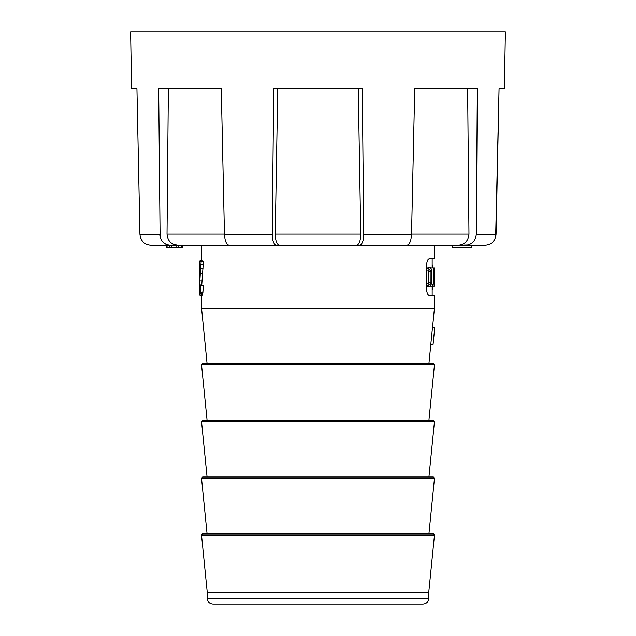 <?xml version="1.0" encoding="UTF-8"?>
<svg xmlns="http://www.w3.org/2000/svg" width="636" height="636" viewBox="0 0 636 636"><rect width="100%" height="100%" fill="white"/><g stroke="black" fill="none" stroke-linecap="round" stroke-linejoin="round"><path stroke-width="0.95" d="M434.412 245.313L434.412 258.868L429.244 258.868C427.575 259.281 426.589 262.088 426.287 267.303L426.287 286.987C426.597 292.21 427.583 295.017 429.244 295.422L434.412 295.422L434.412 308.627L201.588 308.627L201.588 292.663M201.588 245.313L201.588 261.293M199.935 295.16L202.2 295.16L201.771 292.663M203.297 286.725L202.653 294.063M201.763 284.968L203.433 261.293L201.151 261.293L199.505 285.89L199.887 291.733L200.507 284.968L201.04 285.405L200.618 292.663L199.879 295.16L199.45 292.465L199.481 277.694L200.427 265.268L199.37 265.268L199.37 261.293L201.151 261.293M201.699 292.465L202.137 295.16L202.9 292.663L203.321 285.405L200.507 284.968M423.051 604.2L212.949 604.2C209.498 603.866 207.606 601.974 207.264 598.524L428.736 598.524C428.394 601.974 426.502 603.866 423.051 604.2M201.517 535.035L202.646 533.787L433.355 533.787L434.483 535.035L201.517 535.035L207.264 592.553L207.264 598.524M201.517 478.248L202.646 477L433.355 477L434.483 478.248L201.517 478.248L207.066 533.787M201.517 421.461L202.646 420.213L433.355 420.213L434.483 421.461L201.517 421.461L207.066 477M201.517 364.674L202.646 363.426L433.355 363.426L434.483 364.674L201.517 364.674L207.066 420.213M207.066 363.426L201.588 308.627M431.216 340.26L431.423 338.257M434.754 327.556L432.488 327.556L430.795 344.497L433.06 344.497L434.754 327.556L433.601 339.266M434.483 535.035L428.736 592.553L207.264 592.553M432.957 267.955L433.068 267.144L432.162 267.144M432.162 264.504L433.068 267.144M432.162 287.122L433.068 287.122L432.949 286.216M433.068 287.122L432.162 289.762M433.355 267.955L434.15 286.216L432.496 286.216L432.496 284.125L433.355 284.125L433.355 267.955L431.089 267.955L431.089 268.901M431.089 281.708L431.089 272.176M432.496 286.216L430.318 286.216M432.496 284.125L431.311 284.125M434.412 276.183L434.412 267.955L433.665 267.955M434.388 267.955L434.412 278.282M434.412 286.216L434.412 267.955M426.287 283.314L428.139 283.314L428.139 285.787L426.287 285.787M428.338 270.658L428.251 283.497M428.139 283.314L429.117 284.308L430.055 284.228L430.954 282.368L430.985 271.675L429.658 269.744L428.139 270.976L426.287 270.976M426.287 268.71L428.139 268.71L428.139 270.976M428.139 268.71L429.777 267.653L426.287 268.114M429.777 267.653C432.043 266.81 432.56 278.584 431.383 283.839L429.976 286.439L428.139 285.787M426.287 286.264L427.257 286.526M433.076 344.497L433.307 342.24M433.537 339.958L433.601 339.33M201.087 264.163L203.369 264.147M201.04 285.405L203.321 285.405M199.879 295.16L202.137 295.16M199.45 265.268L199.386 282.654M202.2 260.712L199.935 260.712L199.68 261.293M181.371 247.563L182.453 247.563L182.453 245.313L181.371 245.313L181.371 247.563L176.8 247.563L176.8 245.313L169.224 245.313L169.224 247.563L176.8 247.563M169.224 247.563L167.061 247.563L167.061 245.313L166.735 247.563L166.234 247.563L166.234 245.313M495.643 237.125L499.069 88.587L496.072 234.151C495.309 240.965 491.763 244.685 485.419 245.313L471.443 245.313L471.443 247.563L452.482 247.563L452.482 245.313L345.936 245.313M485.419 245.313L465.783 245.313C472.103 244.701 475.601 240.98 476.285 234.151L496.072 234.151M467.643 88.587L468.978 233.961C468.39 240.877 464.892 244.661 458.469 245.313L468.056 245.051L471.896 243.222M458.469 245.313L403.955 245.313M411.548 234.151C411.142 240.965 409.616 244.685 406.984 245.313L359.579 245.313C362.186 244.701 363.585 240.98 363.776 234.151L411.548 234.151L414.736 88.587L477.334 88.587L476.285 234.151M358.251 88.587L360.747 233.961C360.596 240.877 359.197 244.661 356.55 245.313L359.579 245.313M356.55 245.313L279.45 245.313C276.811 244.677 275.404 240.893 275.253 233.961L360.747 233.961M160.105 237.125L158.666 88.587L221.264 88.587L224.452 234.151L272.224 234.151C272.407 240.965 273.806 244.685 276.421 245.313L279.45 245.313M276.421 245.313L229.016 245.313C226.384 244.701 224.866 240.98 224.452 234.151M232.045 245.313L177.531 245.313C171.124 244.677 167.618 240.893 167.022 233.961L224.452 233.961M170.217 245.313L150.581 245.313C144.253 244.701 140.707 240.98 139.928 234.151L136.931 88.587L139.928 234.151L159.716 234.151C160.383 240.965 163.881 244.685 170.217 245.313L177.531 245.313L172.913 244.176M290.064 245.313L197.613 245.313M452.482 245.313L471.125 245.313L471.125 247.563M499.069 88.587L504.404 88.587L505.389 31.8L130.611 31.8L131.596 88.587L136.931 88.587M272.224 234.151L273.734 88.587L362.266 88.587L363.776 234.151M488.329 244.876L489.966 244.216M491.564 243.222L492.892 242.03M494.085 240.535L494.983 238.921M167.308 244.876L165.686 244.216M164.104 243.222L162.792 242.03M140.357 237.125L141.017 238.921M141.915 240.535L143.108 242.03M144.436 243.222L146.034 244.216M147.671 244.876L150.549 245.313M168.357 88.587L167.022 233.961M277.749 88.587L275.253 233.961M452.482 247.563L452.244 245.313M178.215 247.563L178.215 245.313M471.348 247.563L471.348 245.313M171.394 247.563L171.394 245.313M430.954 282.368L428.632 282.368M430.985 271.675L428.664 271.675M200.73 268.654L203.003 268.654M200.141 273.758L202.407 273.758M199.601 280.905L201.851 280.905M199.505 285.89L200.507 285.89M199.585 290.04L200.3 290.04M200.618 292.663L202.9 292.663M200.547 293.18L201.421 293.18M201.866 294.063L202.502 294.063M411.548 233.961L468.978 233.961M428.934 363.426L430.826 344.497M432.52 327.556L434.412 308.627M428.934 420.213L434.483 364.674M428.934 477L434.483 421.461M428.934 533.787L434.483 478.248M428.736 592.553L428.736 598.524M427.058 286.526L429.411 286.526M432.162 258.868L432.162 267.955M432.162 286.216L432.162 295.422M433.299 342.327L433.529 340.006"/></g></svg>
